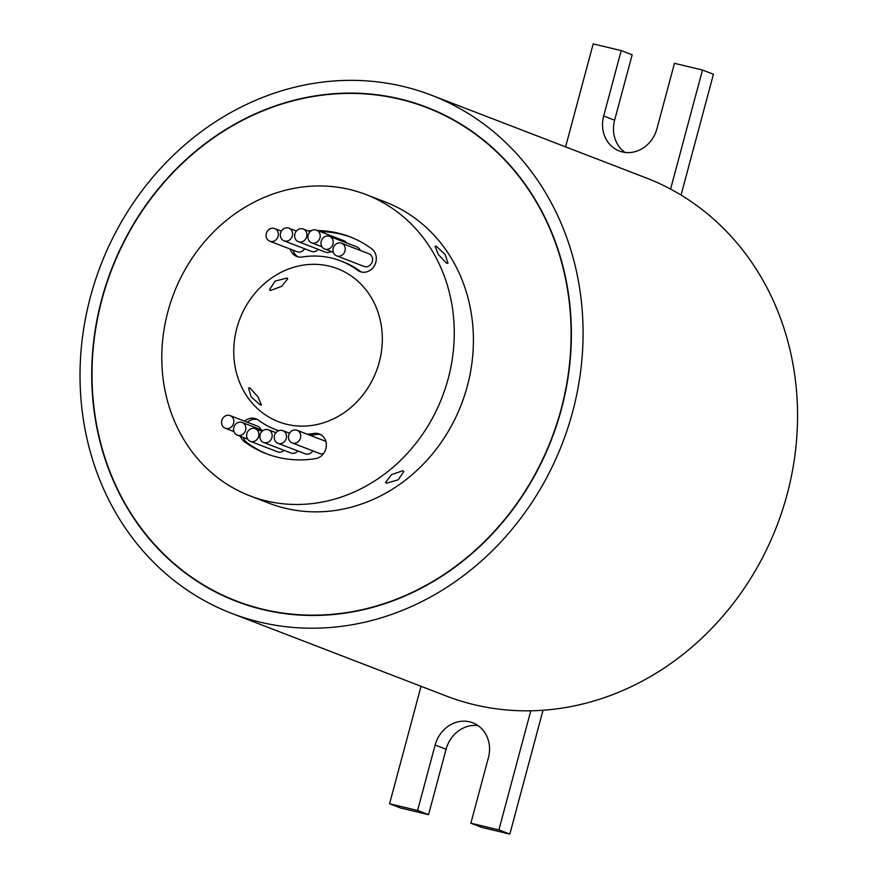 <?xml version="1.0" encoding="UTF-8"?>
<svg xmlns="http://www.w3.org/2000/svg" width="878" height="878" viewBox="0 0 878 878"><rect width="100%" height="100%" fill="white"/><g stroke="black" fill="none" stroke-linecap="round" stroke-linejoin="round"><path stroke-width="1.32" d="M246.872 433.589A6.783 6.036 -68.9 0 0 250.318 441.327A6.783 6.036 -68.9 0 0 258.648 436.41A6.783 6.036 -68.9 0 0 255.191 428.673A6.783 6.036 -68.9 0 0 246.872 433.589M250.318 441.327L277.678 451.863A6.783 6.036 -68.9 0 0 284.044 450.326M233.833 427.399A6.783 6.036 -68.9 0 0 237.29 435.126A6.783 6.036 -68.9 0 0 245.61 430.209A6.783 6.036 -68.9 0 0 242.163 422.472A6.783 6.036 -68.9 0 0 233.833 427.399M221.816 420.518A6.783 6.036 -68.9 0 0 225.273 428.255A6.783 6.036 -68.9 0 0 233.592 423.339A6.783 6.036 -68.9 0 0 230.146 415.601A6.783 6.036 -68.9 0 0 221.816 420.518M288.719 435.192A6.783 6.036 -68.9 0 0 292.165 442.929A6.783 6.036 -68.9 0 0 300.485 438.012A6.783 6.036 -68.9 0 0 297.038 430.275A6.783 6.036 -68.9 0 0 288.719 435.192M292.165 442.929L319.526 453.465A6.783 6.036 -68.9 0 0 323.653 453.41M274.474 435.576A6.783 6.036 -68.9 0 0 277.931 443.302A6.783 6.036 -68.9 0 0 286.25 438.385A6.783 6.036 -68.9 0 0 282.804 430.648A6.783 6.036 -68.9 0 0 274.474 435.576M277.931 443.302L305.281 453.838A6.783 6.036 -68.9 0 0 312.777 450.875M260.151 434.72A6.783 6.036 -68.9 0 0 263.598 442.457A6.783 6.036 -68.9 0 0 271.928 437.529A6.783 6.036 -68.9 0 0 268.47 429.803A6.783 6.036 -68.9 0 0 260.151 434.72M263.598 442.457L290.958 452.993A6.783 6.036 -68.9 0 0 297.785 450.952M240.484 436.366A12.918 11.502 -68.9 0 0 244.336 441.634A116.236 103.56 -68.9 0 0 266.253 453.685A116.236 103.56 -68.9 0 0 315.487 458.634A12.918 11.502 -68.9 0 0 326.199 447.198A12.918 11.502 -68.9 0 0 319.307 433.984A12.918 11.502 -68.9 0 0 313.83 433.436A90.401 80.546 111.1 0 1 307.245 434.204M243.217 437.42A12.918 11.502 -68.9 0 0 247.08 442.688A116.236 103.56 -68.9 0 0 267.625 454.2M561.13 409.159A264.432 235.611 -68.9 0 0 426.598 107.522A264.432 235.611 -68.9 0 0 101.98 299.409A264.432 235.611 -68.9 0 0 236.511 601.046A264.432 235.611 -68.9 0 0 561.13 409.159M101.705 299.343A264.75 235.897 -68.9 0 0 236.391 601.342A264.75 235.897 -68.9 0 0 561.404 409.225A264.75 235.897 -68.9 0 0 426.708 107.226A264.75 235.897 -68.9 0 0 101.705 299.343M236.588 601.068A264.75 235.897 -68.9 0 0 241.9 603.373M306.663 236.764A6.783 6.036 -68.9 0 0 303.206 229.026A6.783 6.036 -68.9 0 0 294.887 233.943A6.783 6.036 -68.9 0 0 298.333 241.68A6.783 6.036 -68.9 0 0 306.663 236.764M319.943 237.883A6.783 6.036 -68.9 0 0 316.497 230.157A6.783 6.036 -68.9 0 0 308.167 235.074A6.783 6.036 -68.9 0 0 311.613 242.811A6.783 6.036 -68.9 0 0 319.943 237.883M346.525 242.899A6.783 6.036 -68.9 0 0 343.847 240.693L316.497 230.157M332.971 244.084A6.783 6.036 -68.9 0 0 329.524 236.347A6.783 6.036 -68.9 0 0 321.205 241.263A6.783 6.036 -68.9 0 0 324.651 249.001A6.783 6.036 -68.9 0 0 332.971 244.084M360.199 250.417A6.783 6.036 -68.9 0 0 356.885 246.883L329.524 236.347M344.988 250.954A6.783 6.036 -68.9 0 0 341.542 243.228A6.783 6.036 -68.9 0 0 333.223 248.145A6.783 6.036 -68.9 0 0 336.669 255.882A6.783 6.036 -68.9 0 0 344.988 250.954M336.669 255.882L364.03 266.418A6.783 6.036 -68.9 0 0 372.349 261.49A6.783 6.036 -68.9 0 0 368.903 253.764L341.542 243.228M278.096 236.281A6.783 6.036 -68.9 0 0 274.649 228.543A6.783 6.036 -68.9 0 0 266.319 233.471A6.783 6.036 -68.9 0 0 269.776 241.198A6.783 6.036 -68.9 0 0 278.096 236.281M292.33 235.908A6.783 6.036 -68.9 0 0 288.884 228.17A6.783 6.036 -68.9 0 0 280.565 233.098A6.783 6.036 -68.9 0 0 284.011 240.824A6.783 6.036 -68.9 0 0 292.33 235.908M290.212 249.078A12.918 11.502 -68.9 0 0 296.753 256.464A12.918 11.502 -68.9 0 0 302.219 257.013A90.401 80.546 111.1 0 1 340.521 260.865A90.401 80.546 111.1 0 1 357.565 270.237A12.918 11.502 -68.9 0 0 359.991 271.576A12.918 11.502 -68.9 0 0 375.85 262.204A12.918 11.502 -68.9 0 0 371.712 248.814A116.236 103.56 -68.9 0 0 349.806 236.753A116.236 103.56 -68.9 0 0 317.54 230.563M446.584 263.235L438.331 254.532L435.082 246.246L436.388 246.301L445.168 254.609L447.978 263.213L446.584 263.235M386.496 483.174L385.574 482.461L391.533 474.625L402.881 470.718L403.825 471.475L398.173 479.816L386.496 483.174M260.162 404.901L251.13 396.79L248.54 388.01L249.967 387.966L257.967 396.856L261.435 404.977L260.162 404.901M270.49 290.508L269.535 289.729L275.044 281.147L286.886 278.052L287.786 278.743L281.673 286.338L270.49 290.508M236.83 328.207A82.005 73.072 -68.9 0 0 278.556 421.747A82.005 73.072 -68.9 0 0 379.23 362.241A82.005 73.072 -68.9 0 0 337.503 268.69A82.005 73.072 -68.9 0 0 236.83 328.207M90.489 296.665A277.667 247.398 111.1 0 1 431.35 95.175A277.667 247.398 111.1 0 1 572.621 411.903A277.667 247.398 111.1 0 1 231.759 613.393A277.667 247.398 111.1 0 1 90.489 296.665M431.35 95.175L645.835 177.784A277.667 247.398 111.1 0 1 670.583 189.11A277.667 247.398 111.1 0 1 787.094 494.512A277.667 247.398 111.1 0 1 530.795 710.796A277.667 247.398 111.1 0 1 446.233 696.002L231.759 613.393M366.049 194.576L385.201 201.951A161.431 143.838 111.1 0 1 467.326 386.101A161.431 143.838 111.1 0 1 269.151 503.248L250 495.872A161.431 143.838 111.1 0 1 167.874 311.723A161.431 143.838 111.1 0 1 366.049 194.576A161.431 143.838 111.1 0 1 448.175 378.725A161.431 143.838 111.1 0 1 250 495.872M325.947 441.733A6.783 6.036 -68.9 0 0 324.399 440.811L297.038 430.275M257.386 419.497A12.918 11.502 -68.9 0 0 247.333 422.219M320.635 434.61A12.918 11.502 -68.9 0 0 316.563 434.489A90.401 80.546 111.1 0 1 309.989 435.258M278.567 430.747A90.401 80.546 111.1 0 1 278.271 430.637L275.538 429.583A90.401 80.546 111.1 0 1 258.494 420.211A12.918 11.502 -68.9 0 0 256.058 418.872A12.918 11.502 -68.9 0 0 244.6 421.166M260.821 429.66A6.783 6.036 -68.9 0 0 257.495 426.137L230.146 415.601M284.011 240.824L311.372 251.36A6.783 6.036 -68.9 0 0 318.198 249.33M340.521 260.865L343.254 261.918A90.401 80.546 111.1 0 1 360.298 271.291A12.918 11.502 -68.9 0 0 361.396 272.004M351.167 237.29A116.236 103.56 -68.9 0 0 320.272 231.616M292.945 250.131A12.918 11.502 -68.9 0 0 298.158 256.892M269.776 241.198L297.126 251.745A6.783 6.036 -68.9 0 0 304.622 248.77M298.333 241.68L325.694 252.216A6.783 6.036 -68.9 0 0 331.094 251.481M278.666 430.714A90.401 80.546 111.1 0 1 275.538 429.583M311.449 230.662A116.236 103.56 -68.9 0 0 308.046 230.892M565.586 146.867L593.177 43.9L621.207 50.595L603.68 115.995A30.675 27.328 -68.9 0 0 619.286 150.983A30.675 27.328 -68.9 0 0 656.942 128.726L674.458 63.326L702.488 70.031L670.583 189.11M625.015 152.421A30.675 27.328 -68.9 0 1 614.622 120.209L632.149 54.809L621.207 50.595M681.054 195.081L713.441 74.246L702.488 70.031M530.795 710.796L498.891 829.886L470.86 823.191L488.387 757.791A30.675 27.328 -68.9 0 0 472.781 722.803A30.675 27.328 -68.9 0 0 435.126 745.06L417.599 810.46L389.569 803.754L421.045 686.3M477.994 725.579A30.675 27.328 -68.9 0 0 446.068 749.274L428.541 814.674L417.599 810.46M428.541 814.674L400.511 807.969L389.569 803.754M543.021 710.247L509.833 834.1L498.891 829.886M509.833 834.1L481.802 827.405L470.86 823.191M432.152 109.41A264.75 235.897 -68.9 0 0 426.675 107.555M247.08 442.688L244.336 441.634M614.622 120.209L603.68 115.995M446.068 749.274L435.126 745.06M360.298 271.291L357.565 270.237M316.563 434.489L313.83 433.436M237.29 435.126L247.64 439.121M225.273 428.255L233.965 431.603M437.464 111.715L426.598 107.522M303.206 229.026L310.121 231.693M274.649 228.543L281.388 231.144M288.884 228.17L296.38 231.057M324.651 249.001L333.344 252.348M311.613 242.811L321.974 246.795M247.376 605.227L236.511 601.046M268.47 429.803L275.977 432.689M282.804 430.648L289.542 433.249M242.163 422.472L263.082 430.538M255.191 428.673L262.105 431.339"/></g></svg>
